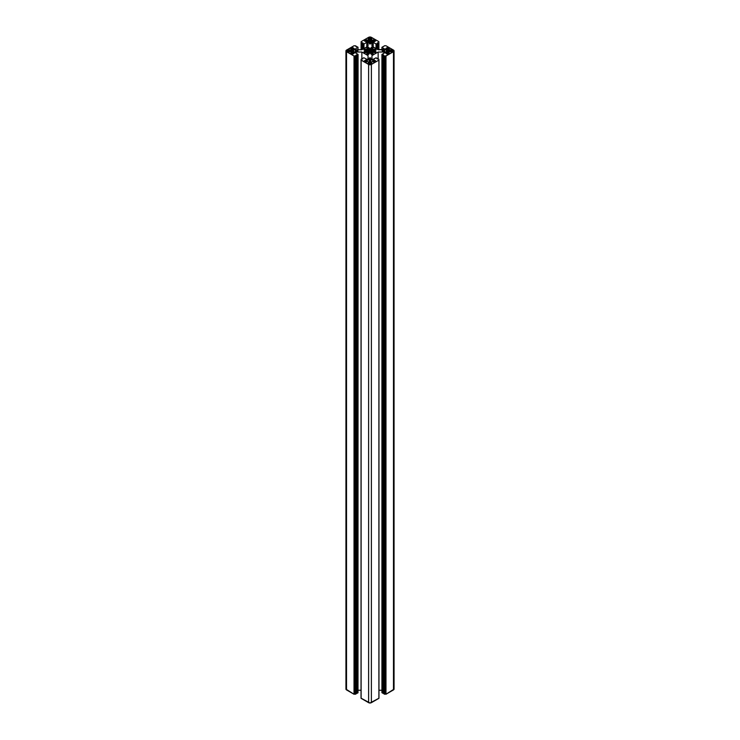 <?xml version="1.0" encoding="UTF-8"?>
<svg xmlns="http://www.w3.org/2000/svg" width="740" height="740" viewBox="0 0 740 740"><rect width="100%" height="100%" fill="white"/><g stroke="black" fill="none" stroke-linecap="round" stroke-linejoin="round"><path stroke-width="1.11" d="M389.12 49.811A2.655 1.536 180 0 1 389.573 50.154L389.573 51.624L390.193 51.578L390.193 50.209L389.573 50.154L389.573 51.624A2.655 1.536 180 0 1 388.694 52.179L388.694 49.608A2.655 1.536 180 0 1 389.12 49.811L389.12 51.976L389.12 49.811L390.84 49.839L390.84 51.948L390.84 49.839L391.386 49.839L391.386 51.948L391.386 49.839L392.894 50.894L391.386 51.948L392.894 50.894L390.961 49.793L390.193 50.209L390.193 51.578L390.84 51.948L389.776 51.523L388.694 52.179L388.694 49.608A2.655 1.536 180 0 1 389.12 49.811M372.451 49.053L372.544 49.118A3.987 2.303 180 0 1 372.821 49.266L372.821 52.522L372.821 49.266A3.987 2.303 180 0 1 373.071 49.423L374.819 48.979L374.819 50.376L374.819 48.979L373.589 49.469L373.589 52.318L375.125 52.836L376.059 51.782L375.754 52.309L375.754 51.504L374.283 51.347L373.968 50.681A3.987 2.303 180 0 1 373.987 50.894A3.987 2.303 180 0 1 373.968 51.106L374.283 52.596L374.283 51.347L376.059 51.782A6.253 3.607 180 0 1 375.374 52.734L373.589 52.318L373.589 49.469L373.071 49.423L373.071 52.364L373.589 52.318L373.071 52.364A3.987 2.303 180 0 1 372.544 52.669L372.544 49.118A3.987 2.303 180 0 1 372.821 49.266A3.987 2.303 180 0 1 373.071 49.423L373.071 52.364A3.987 2.303 180 0 1 372.544 52.669L372.451 52.725M375.319 49.007L375.374 50.32L375.374 49.053A6.253 3.607 180 0 1 376.059 49.996L374.283 50.431L376.013 50.172L375.319 49.007L375.319 50.32L374.819 48.979L375.319 49.007M373.265 47.823L372.47 48.822L373.265 47.823M372.405 52.808L373.312 53.678L372.47 52.965L372.47 54.205L372.405 52.836L372.405 54.224L373.191 54.002A6.253 3.607 180 0 1 371.545 54.39L370.37 53.188L370.796 48.415L370.37 53.188A3.987 2.303 180 0 1 369.63 53.188L369.63 48.599A3.987 2.303 180 0 1 370.37 48.599L370.37 53.188A3.987 2.303 180 0 1 369.63 53.188L369.63 48.599L369.204 53.363L369.204 48.415L368.455 47.397L368.455 54.39L368.455 47.397L366.624 47.934L367.53 48.822L366.809 47.785A6.253 3.607 180 0 1 368.455 47.397L368.825 54.335L368.936 47.573L368.936 54.214L368.455 54.39A6.253 3.607 180 0 1 366.809 54.002L367.53 52.965L367.53 54.205L367.595 52.818L366.624 53.854L367.604 54.224L367.53 48.822L367.595 52.836M367.549 49.053L367.456 49.118A3.987 2.303 180 0 0 366.929 49.423L364.875 48.942L363.941 49.996L366.032 50.653L365.717 51.347L364.246 51.504L364.246 52.309L364.246 51.504L365.717 51.347L365.717 52.596L366.032 51.106A3.987 2.303 180 0 1 366.013 50.894A3.987 2.303 180 0 1 366.032 50.681L366.032 51.106A3.987 2.303 180 0 1 366.032 50.681L363.941 49.996A6.253 3.607 180 0 1 364.626 49.053L364.626 50.32L364.626 49.053L365.181 48.979L365.181 50.376L365.181 48.979L366.411 49.469L366.411 52.318L366.929 52.364L366.929 49.423L366.411 49.469L366.411 52.318L365.181 52.808L366.929 52.364L366.929 49.423A3.987 2.303 180 0 1 367.456 49.118L367.456 52.669A3.987 2.303 180 0 1 366.929 52.364A3.987 2.303 180 0 0 367.456 52.669L367.558 52.744M371.203 39.562L371.276 42.31L371.276 39.59L371.878 39.849A2.655 1.536 180 0 1 372.229 40.099L372.229 41.755L372.229 40.099L372.831 40.136L372.229 40.099A2.655 1.536 180 0 0 371.878 39.849L371.878 41.958L371.878 39.849A2.655 1.536 180 0 0 371.276 39.59L371.822 38.545L370.555 37.805L370.555 43.901L370.555 37.805L371.943 38.702L371.073 39.368L371.184 42.356M351.361 52.207L350.427 51.624L350.427 50.154L351.472 49.441L350.677 48.664L352.869 47.702L352.869 54.085L354.201 53.224L352.314 54.085L352.314 47.702L352.869 47.702L352.869 54.085L352.314 54.085L352.314 47.702L350.649 48.757L351.482 49.423L351.306 52.179A2.655 1.536 180 0 1 350.427 51.624L349.807 51.578L350.427 51.624L350.427 50.154L349.16 49.839L349.16 51.948L347.106 50.894L348.614 51.948L348.614 49.839L347.338 50.57L349.16 49.839L349.039 51.994L348.614 49.839L349.807 50.209L349.807 51.578L349.16 51.948L349.807 51.578L349.807 50.209L350.427 50.154A2.655 1.536 180 0 1 351.306 49.608L351.361 53.539L351.361 49.58M357.91 51.143L357.91 50.644M367.17 61.651L366.578 61.993L367.17 61.651M368.724 62.197L368.178 63.242L369.445 63.973L368.058 63.085L368.816 62.549L368.816 63.612L368.724 62.197A2.655 1.536 180 0 1 367.771 61.688L368.724 62.197M370.703 57.933L370.823 63.825L370.823 59.218L372.766 60.338L370.823 59.218L370.703 57.933L370.703 63.89L370.703 57.933L369.575 57.868L369.575 64.038L369.575 57.868L370.703 57.933M391.386 51.948L390.84 51.948L391.386 51.948M388.639 52.522L388.639 53.539L388.639 52.522L389.231 52.873L388.639 52.522M389.231 53.188L387.686 54.085L389.231 53.188M387.686 54.085L385.799 53.224L386.363 52.808L386.363 53.641L386.474 52.651L385.836 53.308L387.131 54.085L387.131 47.702L385.919 48.405L386.363 49.293L384.421 50.422L384.421 51.365L386.474 52.651L386.363 49.293L386.363 52.485L384.421 51.365L382.478 51.365L384.421 51.365L384.421 50.422L386.447 49.219L385.836 48.479L387.686 47.702L387.686 54.085L387.686 47.702L389.351 48.757L388.639 49.256L389.323 48.664L387.409 47.638L387.131 54.085L387.686 54.085M382.478 51.365L382.478 50.422L382.478 51.365M382.09 50.644L384.421 50.422L382.09 50.644M388.639 49.58L388.639 52.207M369.177 58.099L369.177 59.218L366.679 60.338L366.679 61.929L366.679 60.338L367.234 60.338L367.234 61.624L367.234 60.338L369.177 59.218L369.177 63.825L369.177 58.099M370.425 64.038L370.425 57.868L370.425 64.038M372.766 61.624L372.766 60.338L372.766 61.624M373.321 60.338L372.766 60.338L373.321 60.338L373.321 61.929L373.321 60.338M373.756 62.058L373.756 60.079L374.311 60.079L374.311 61.808L374.311 60.079L375.532 60.782L373.756 60.079L373.756 62.058M375.532 61.106L373.978 61.993L372.229 61.688L373.857 62.049L375.532 61.106M372.229 61.688A2.655 1.536 180 0 1 371.276 62.197L372.229 61.688M371.184 62.549L371.822 63.242L369.445 63.973L371.822 63.242L371.184 62.549L371.184 63.612L371.184 62.549M366.578 61.993L364.469 61.106L366.578 61.993M364.469 60.782L365.69 60.079L365.69 61.808L365.69 60.079L366.245 60.079L366.245 62.058L366.245 60.079L366.679 60.338L365.819 60.033L364.469 60.782M357.522 51.365L355.579 51.365L355.579 50.422L353.554 49.053L353.637 52.485L355.579 51.365L353.637 52.485L353.637 49.293L355.579 50.422L355.579 51.365L357.522 51.365M353.637 52.808L353.637 53.641L353.637 52.808M352.314 54.085L350.649 53.03L351.361 52.522L350.677 52.947L352.314 54.085M352.869 47.702L354.201 48.562L353.637 48.979L354.164 48.646L352.869 47.702M370.823 43.688L369.575 43.919L370.796 43.771L370.823 42.569L373.321 41.449L370.823 42.569L370.823 43.688M369.575 43.919L369.177 42.569L367.234 41.449L369.177 42.569L369.575 43.919M366.679 41.449L367.234 41.449L366.679 41.449M366.245 41.699L364.469 40.996L366.245 41.699M364.469 40.681L366.022 39.784L366.022 41.764L366.022 39.784L366.578 39.784L366.578 41.514L366.578 39.784L367.17 41.412L367.17 40.136L367.771 40.099L366.143 39.738L364.469 40.681M367.771 41.755L367.771 40.099A2.655 1.536 180 0 1 368.724 39.59L368.724 42.31L368.927 39.423L367.771 40.099L367.771 41.755M368.816 39.229L368.058 38.702L369.445 37.805L369.445 43.901L369.445 37.805L370.555 37.805L368.178 38.545L368.816 39.229M368.816 42.356L368.816 39.553M372.831 41.412L372.831 40.136L372.831 41.412M373.423 41.514L373.423 39.784L372.831 40.136L373.978 39.784L373.978 41.764L373.978 39.784L375.532 40.681L373.423 39.784L373.423 41.514M375.532 40.996L373.321 41.449L374.181 41.755L375.532 40.996M361.101 42.504L361.823 42.911L361.823 49.756L362.156 42.911L361.101 42.504L361.101 49.756L361.101 42.504M362.156 49.58L362.156 42.911L362.369 49.46L362.369 42.791L362.702 49.266L363.109 43.077L362.535 42.744L362.156 49.58M362.813 43.494L363.645 43.965L363.645 48.72L363.978 43.965L362.813 43.494L362.813 49.201L362.813 43.494M368.039 42.865L366.874 42.31L363.978 43.965L363.978 48.535L363.978 43.965L366.79 42.337L366.79 46.907L366.79 42.337L367.123 46.713L367.123 42.337L368.039 42.865L368.039 46.185L368.039 42.865L368.039 46.185L361.851 49.756L356.097 49.756L361.851 49.756L368.039 46.185M355.191 49.229L356.097 49.756L355.191 49.229M358.003 49.756L358.003 47.416L355.191 49.044L358.003 47.416L358.003 49.756M358.003 47.221L357.18 46.74L358.003 47.221M356.625 46.87L355.959 46.685L356.625 46.87M356.18 46.167L355.468 45.751L356.18 46.167M354.913 45.88L354.358 45.751L354.913 45.88M354.025 45.751L345.941 50.894A1.952 1.129 180 0 1 346.514 50.098L354.025 45.751M346.264 688.477L345.941 689.107A1.952 1.129 0 0 0 346.514 689.902L346.514 51.689A1.952 1.129 180 0 1 345.941 50.894L354.025 56.027L354.025 694.25L346.514 689.902L346.514 51.689L354.025 56.027L354.025 694.25L354.025 56.027L354.58 55.898L354.358 694.25L354.58 55.898L354.913 694.12L354.747 55.861L354.913 694.12L354.913 55.898L355.468 694.25L355.135 56.027L356.18 55.611L356.18 693.833L355.468 694.25L355.468 56.027L356.18 55.611L356.18 693.639M358.077 54.464L358.003 692.779L358.077 54.464L355.894 55.204L356.255 693.149L356.625 54.917L356.625 693.13L356.846 55.038L356.625 693.13L357.18 693.26L357.18 55.038L357.106 693.288L357.18 55.038L358.003 54.566L358.003 692.779L357.18 693.26L358.003 692.585M368.039 55.602L361.851 52.022L356.097 52.022L355.117 52.651L358.003 54.372L355.191 52.549L356.097 52.022L356.097 53.271L356.097 52.022L361.851 52.022L361.851 58.858L361.851 52.022L368.039 55.602L368.039 58.913L368.039 55.602L368.039 58.913L367.123 59.441L368.039 58.913M361.037 690.244L358.077 690.244L361.037 690.244M367.123 59.441L363.978 57.812L367.123 59.441M363.645 57.812L362.813 58.294L363.645 57.812M362.702 58.997L362.156 58.867L362.702 58.997M361.823 58.867L361.101 59.283L361.823 58.867M361.101 698.135L361.101 59.922L368.622 64.454L368.622 702.667L361.101 698.329L361.101 60.116L368.622 64.454L368.622 702.667A1.952 1.129 0 0 0 371.378 702.667L371.378 64.454A1.952 1.129 180 0 1 368.622 64.454L371.378 64.454L371.378 702.667L378.899 698.329L378.899 60.116L371.378 64.454L378.899 60.116L378.899 698.135M378.899 59.283L377.844 58.867L378.899 59.283M377.844 58.867L376.891 58.71L377.844 58.867M377.187 58.294L376.022 57.812L377.187 58.294M371.961 58.913L373.127 59.477L376.022 57.812L372.877 59.441L371.961 58.913L371.961 55.602L371.961 58.913L371.961 55.602L378.149 52.022L378.149 58.858L378.149 52.022L383.903 52.022L378.149 52.022L371.961 55.602M378.963 690.244L381.923 690.244L378.963 690.244M383.903 53.271L383.903 52.022L383.903 53.271M384.809 52.744L383.903 52.022L384.865 52.697L381.997 54.372L384.809 52.744M381.997 54.566L381.997 692.779L381.997 54.566L382.821 55.038L381.997 54.566M381.997 692.585L382.821 693.26L382.821 55.038L382.821 693.26L382.821 55.038L383.154 693.26L383.375 54.917L383.709 693.13L383.45 54.88L383.746 693.149L381.942 692.631M383.82 55.611L383.82 693.833L383.82 55.611L384.532 56.027L383.82 55.611M383.82 693.639L384.532 694.25L384.532 56.027L384.532 694.25L384.532 56.027L385.087 694.12L385.087 55.898L385.42 694.12L385.253 55.861L385.42 694.12L385.42 55.898L385.975 694.25L385.642 56.027L393.486 51.689L393.486 689.902L385.975 694.25L385.975 56.027L393.486 51.689L393.486 689.902A1.952 1.129 0 0 0 394.059 689.107L393.736 688.477M393.486 50.098A1.952 1.129 180 0 1 394.059 50.894A1.952 1.129 180 0 1 393.486 51.689L393.736 50.265L385.975 45.751L393.486 50.098M385.642 45.751L384.532 45.751L385.642 45.751M371.961 46.185L378.149 49.756L383.903 49.756L384.883 49.136L381.923 47.314L381.997 49.756L381.997 47.416L384.809 49.229L378.149 49.756L371.961 46.185L371.961 42.865L371.961 46.185L371.961 42.865L372.877 42.337L371.961 42.865M384.532 45.751L383.746 46.269L384.532 45.751M383.82 46.361L382.821 46.74L383.82 46.361M382.821 46.74L381.923 47.314L382.821 46.74M372.877 46.713L372.877 42.337L373.21 46.907L373.21 42.337L376.022 43.965L373.043 42.3L372.877 46.713M376.022 48.535L376.022 43.965L376.022 48.535M376.355 43.965L376.355 48.72L376.355 43.965L377.187 43.494L376.355 43.965M377.187 49.201L377.187 43.494L377.187 49.201M377.298 49.266L377.465 42.744L377.298 49.266M377.844 49.58L377.844 42.911L377.844 49.58M378.177 42.911L378.177 49.756L378.177 42.911L378.899 42.504L378.177 42.911M378.899 49.756L378.899 42.504L378.899 49.756M378.899 41.671L371.082 37.194L368.622 37.333A1.952 1.129 180 0 1 371.378 37.333L378.899 41.671M367.604 54.224L368.936 54.214L368.936 47.573L369.63 48.599A3.987 2.303 180 0 1 370.37 48.599L371.064 54.214L371.064 47.573L371.064 54.214L371.545 54.39L371.545 47.397L371.545 54.39L372.396 54.224M365.181 52.808L364.626 52.734A6.253 3.607 180 0 1 363.941 51.782L365.181 52.808M370.796 48.415L371.545 47.397A6.253 3.607 180 0 1 373.191 47.785L371.24 47.425L370.796 48.415M357.522 50.422L355.579 50.422L357.522 50.422M368.622 37.333L361.101 41.671L368.622 37.333M345.941 50.894L345.941 689.107L354.025 694.25L356.236 693.685M361.046 698.181L370 703L378.963 698.236L378.963 60.023M383.764 693.685L385.975 694.25L394.059 689.107L394.059 50.894M388.519 52.373L388.519 53.604M385.799 691.438L385.799 56.074M371.073 62.391L371.073 63.677M368.927 63.677L368.927 62.391M354.201 691.438L354.201 56.074M351.482 53.604L351.482 52.364M368.058 41.921L368.058 39.886M362.748 43.392L362.748 49.238M356.255 55.519L356.255 693.732M362.748 58.395L362.748 58.969M361.037 60.023L361.037 698.236M377.252 58.395L377.252 58.969M381.923 54.464L381.923 692.686M383.746 55.519L383.746 693.732"/></g></svg>
